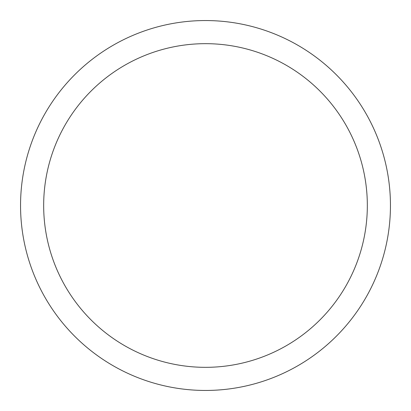 <?xml version="1.0" encoding="UTF-8"?>
<svg xmlns="http://www.w3.org/2000/svg" width="411" height="411" viewBox="0 0 411 411"><rect width="100%" height="100%" fill="white"/><g stroke="black" fill="none" stroke-linecap="round" stroke-linejoin="round"><path stroke-width="0.62" d="M205.5 20.55A184.95 184.95 0 0 1 365.672 297.975A184.95 184.95 0 0 1 45.328 297.975A184.95 184.95 0 0 1 205.5 20.55M20.55 205.5A184.95 184.95 0 0 0 205.5 390.45A184.95 184.95 0 0 0 390.45 205.5M205.5 43.669A161.831 161.831 0 0 1 345.651 286.416A161.831 161.831 0 0 1 65.349 286.416A161.831 161.831 0 0 1 205.5 43.669"/></g></svg>
